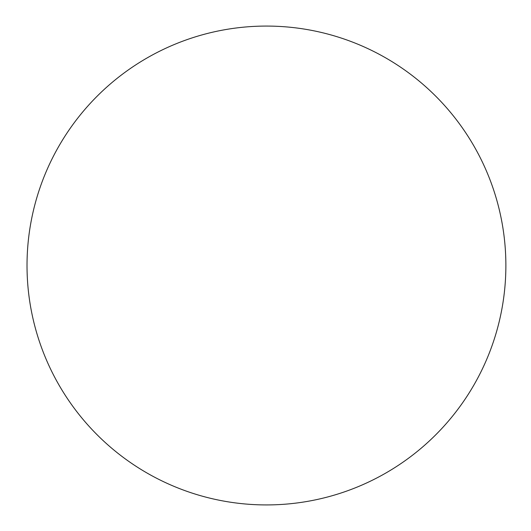 <?xml version="1.0" encoding="UTF-8"?>
<svg xmlns="http://www.w3.org/2000/svg" width="531" height="531" viewBox="0 0 531 531"><rect width="100%" height="100%" fill="white"/><g stroke="black" fill="none" stroke-linecap="round" stroke-linejoin="round"><path stroke-width="0.8" d="M27.021 265.5A239.421 239.421 0 0 0 386.156 472.849A239.421 239.421 0 0 0 386.156 58.151A239.421 239.421 0 0 0 27.021 265.5"/></g></svg>
